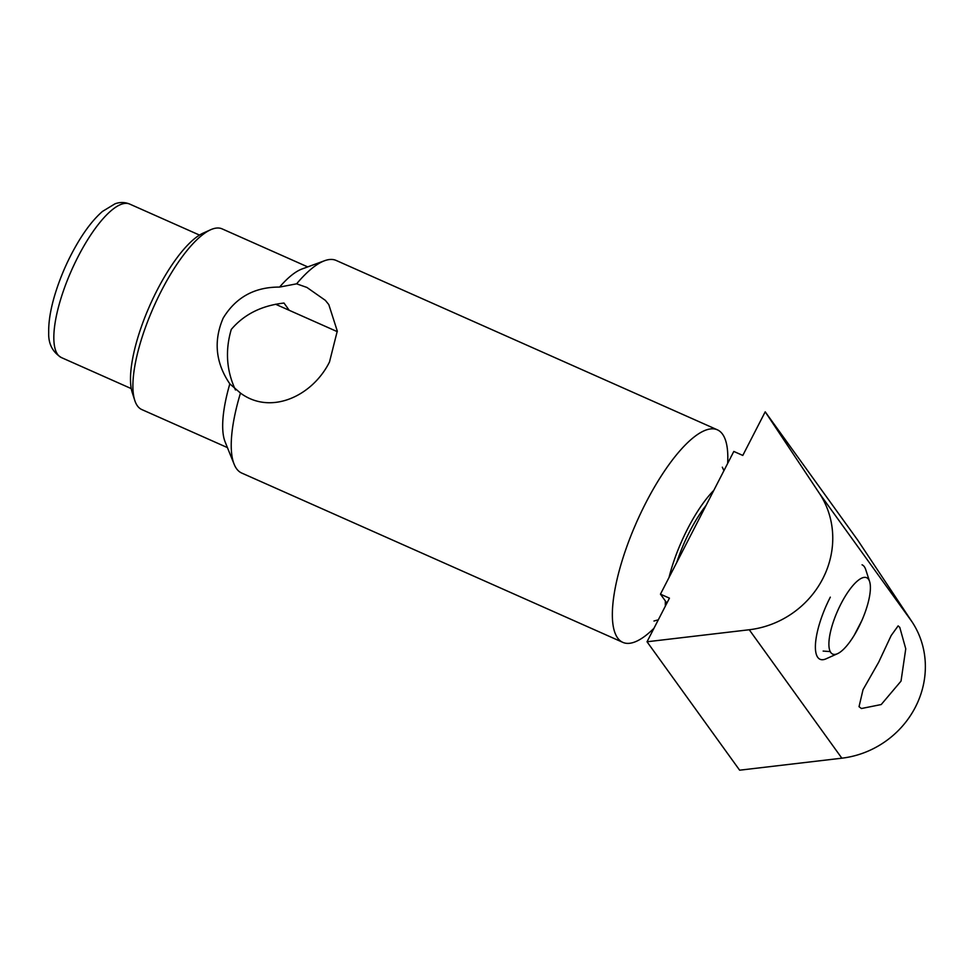<?xml version="1.0" encoding="UTF-8"?>
<svg xmlns="http://www.w3.org/2000/svg" width="974" height="974" viewBox="0 0 974 974"><rect width="100%" height="100%" fill="white"/><g stroke="black" fill="none" stroke-linecap="round" stroke-linejoin="round"><path stroke-width="1.46" d="M660.457 594.164L669.442 598.158L647.028 641.769L739.631 770.191L841.853 758.186A90.472 84.568 -35.8 0 0 911.968 621.741L857.802 540.253L765.211 411.819L742.797 455.43L733.812 451.437L660.457 594.164L666.898 603.101M647.028 641.769L749.25 629.752A90.472 84.568 -35.8 0 0 819.365 493.307L765.211 411.819M823.14 651.07L830.298 651.594M854.222 635.291L861.783 620.694M899.781 627.39L898.138 625.868L891.161 635.559L878.67 662.235L863.025 689.689L859.031 706.686L861.418 708.524L881.214 704.543L901.023 681.118L905.759 648.806L899.781 627.39M830.323 597.159A51.695 16.12 114 0 0 820.071 659.288A51.695 16.12 114 0 0 826.062 658.826L837.543 653.676A41.785 13.027 114 0 0 861.576 621.156A41.785 13.027 114 0 0 869.599 581.539A41.785 13.027 114 0 0 840.988 603.831A41.785 13.027 114 0 0 837.543 653.676M869.599 581.539L865.716 569.571A51.695 16.12 114 0 0 862.051 564.798M653.956 628.279A116.32 36.269 -66 0 1 622.885 642.39L241.71 473.047A116.32 36.269 -66 0 1 234.15 464.257L225.164 441.989A98.873 30.827 -66 0 1 229.827 383.866L240.468 393.082C270.857 415.642 312.593 396.004 329.492 361.987L337.284 331.05L328.81 304.606L325.34 300.345L306.932 287.452L296.62 283.824L279.575 287.087C254.64 286.953 235.83 297.313 223.143 318.157C213.379 340.985 215.607 362.9 229.827 383.866L230.168 384.34M289.217 310.304L283.994 303.048C261.653 305.568 244.072 314.371 231.276 329.443C225.067 350.47 226.467 370.656 235.489 390.002M296.62 283.824A116.32 36.269 -66 0 1 324.586 260.728A116.32 36.269 -66 0 1 336.164 260.448L717.339 429.802A116.32 36.269 -66 0 1 727.639 463.466M622.885 642.39A116.32 36.269 -66 0 1 645.957 502.596A116.32 36.269 -66 0 1 717.339 429.802M234.15 464.257A116.32 36.269 -66 0 1 240.468 393.082M279.575 287.087A98.873 30.827 -66 0 1 302.025 268.982L324.586 260.728M227.429 447.602L141.814 409.567A98.873 30.827 -66 0 1 134.789 400.46A98.873 30.827 -66 0 1 161.428 290.739A98.873 30.827 -66 0 1 210.627 229.754A98.873 30.827 -66 0 1 222.096 228.866L307.723 266.9M665.376 606.059A77.543 24.18 -66 0 1 665.364 600.958M669.016 577.521A77.543 24.18 -66 0 1 687.681 528.724A77.543 24.18 -66 0 1 713.832 490.324M676.723 562.522A67.851 21.16 -66 0 1 689.689 531.512A67.851 21.16 -66 0 1 706.126 505.323M134.789 400.46L132.269 392.656A92.408 28.806 -66 0 1 150.02 305.02A92.408 28.806 -66 0 1 203.152 233.115L210.627 229.754M819.365 493.307L911.968 621.741M749.25 629.752L841.853 758.186M78.103 256.625A84.008 26.188 114 0 0 61.435 357.592C52.547 352.101 48.298 343.773 48.7 332.645C48.469 322.029 50.478 309.574 54.727 295.268C60.485 276.202 68.509 258.134 78.784 241.053C86.54 228.281 94.429 218.407 102.465 211.431L115.017 203.81C119.924 202.008 124.806 202.093 129.652 204.053A84.008 26.188 114 0 0 78.103 256.625M61.435 357.592L131.271 388.614M129.652 204.053L199.487 235.075M275.581 304.241L337.296 331.659M658.302 619.817L653.968 621.022M722.318 467.191L723.95 470.637"/></g></svg>
